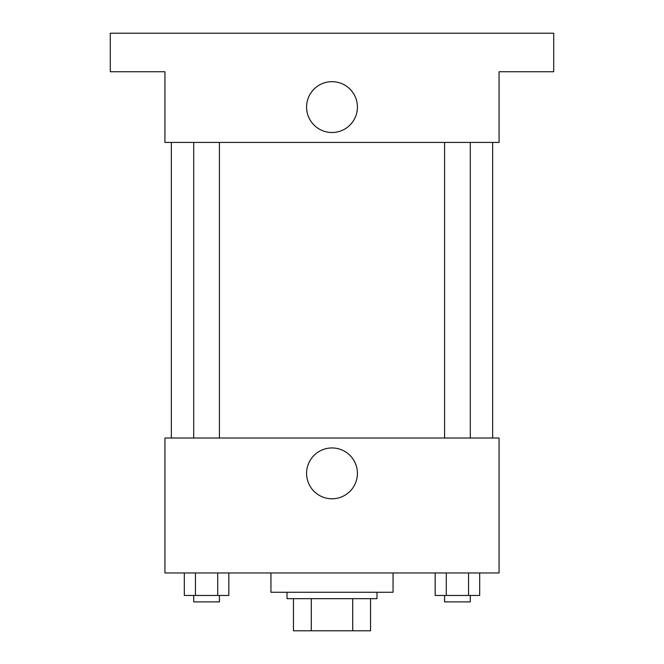 <?xml version="1.0" encoding="UTF-8"?>
<svg xmlns="http://www.w3.org/2000/svg" width="664" height="664" viewBox="0 0 664 664"><rect width="100%" height="100%" fill="white"/><g stroke="black" fill="none" stroke-linecap="round" stroke-linejoin="round"><path stroke-width="1" d="M352.725 598.671L352.725 630.8L293.447 630.8L293.447 598.671M352.725 630.8L370.553 630.8L370.553 598.671L370.553 630.8M376.978 592.246L376.978 598.671L287.022 598.671L287.022 592.246M311.275 598.671L311.275 630.8M270.953 572.966L270.953 592.246L393.046 592.246L393.046 572.966M499.071 572.966L164.929 572.966L164.929 438.024L499.071 438.024L499.071 572.966M357.415 473.366A25.415 25.415 0 0 1 319.293 495.377A25.415 25.415 0 0 1 319.293 451.354A25.415 25.415 0 0 1 357.415 473.366M492.646 142.436L492.646 438.024M444.581 438.024L444.581 142.436M219.419 142.436L219.419 438.024M499.071 142.436L164.929 142.436L164.929 71.754L110.307 71.754L110.307 33.2L553.693 33.2L553.693 71.754L499.071 71.754L499.071 142.436M357.415 107.095A25.415 25.415 0 0 1 319.293 129.107A25.415 25.415 0 0 1 319.293 85.083A25.415 25.415 0 0 1 357.415 107.095M479.69 572.966L479.69 595.459L435.169 595.459L435.169 572.966M468.56 572.966L468.56 595.459M446.299 572.966L446.299 595.459M470.286 595.459L470.286 601.883L444.581 601.883L444.581 595.459M228.831 572.966L228.831 595.459L184.31 595.459L184.31 572.966M217.701 572.966L217.701 595.459M195.44 572.966L195.44 595.459M219.419 595.459L219.419 601.883L193.714 601.883L193.714 595.459M171.353 142.436L171.353 438.024M470.286 438.024L470.286 142.436M193.714 142.436L193.714 438.024"/></g></svg>
